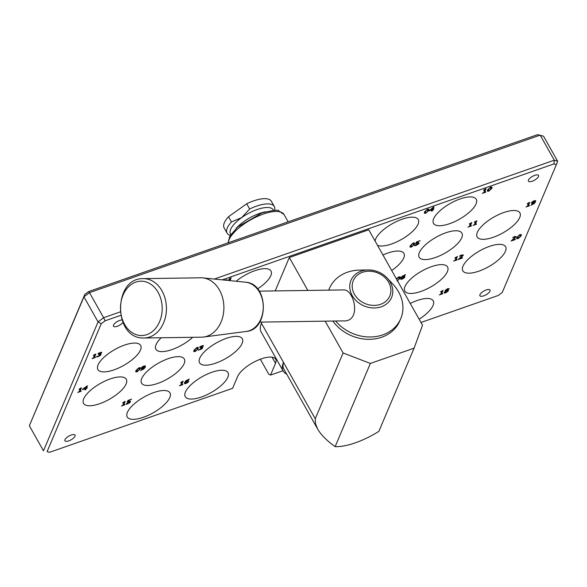 <?xml version="1.0" encoding="UTF-8"?>
<svg xmlns="http://www.w3.org/2000/svg" width="587" height="587" viewBox="0 0 587 587"><rect width="100%" height="100%" fill="white"/><g stroke="black" fill="none" stroke-linecap="round" stroke-linejoin="round"><path stroke-width="0.88" d="M335.617 321.016A38.727 32.402 22.9 0 0 382.746 334.876A38.727 32.402 22.9 0 0 400.76 318.646A38.727 32.402 22.9 0 0 393.048 284.35L387.171 278.04A22.035 18.432 22.9 0 0 368.034 269.939A22.035 18.432 22.9 0 0 350.821 292.553A22.035 18.432 22.9 0 0 381.308 306.781A22.035 18.432 22.9 0 0 387.171 278.04C381.924 272.669 375.548 269.969 368.034 269.939L359.413 270.115A38.727 32.402 22.9 0 0 329.424 288.452A38.727 32.402 22.9 0 0 328.779 290.125M342.977 320.898C362.018 322.373 354.328 289.457 343.791 289.919L259.227 291.145M335.148 446.641A46.138 17.133 150.6 0 0 378.872 431.35L414.092 348.164L370.36 363.448L343.102 352.978L315.256 418.751L315.454 423.623L317.64 429.024C320.942 434.784 326.783 440.654 335.148 446.641L370.36 363.448M400.76 318.646L399.762 320.986A38.727 32.402 -157.1 0 1 381.755 337.217A38.727 32.402 -157.1 0 1 332.844 321.052M265.485 211.819A24.529 9.106 150.6 0 0 243.95 221.512A24.529 9.106 150.6 0 0 236.194 228.321M274.562 210.395A27.112 10.067 150.6 0 0 274.32 206.514A27.112 10.067 150.6 0 0 249.651 209.009L241.727 217.572L231.454 221.959A27.112 10.067 150.6 0 0 227.081 233.134A27.112 10.067 150.6 0 0 230.273 235.35M273.557 210.425L273.248 209.867A24.529 9.106 150.6 0 0 241.727 217.572A24.529 9.106 150.6 0 0 230.508 233.949L230.816 234.507M274.32 206.514L271.377 201.29A27.112 10.067 150.6 0 0 246.709 203.784L249.651 209.009M231.454 221.959L228.512 216.735L246.709 203.784M228.512 216.735A27.112 10.067 150.6 0 0 224.139 227.91L227.081 233.134M315.256 418.751L283.484 362.362A46.138 17.133 150.6 0 0 283.866 369.084L317.64 429.024M286.705 374.132A45.962 17.067 -29.4 0 1 283.154 371.043A45.962 17.067 -29.4 0 1 283.484 362.362L261.472 323.305L261.985 322.087M283.154 371.043L261.149 331.985A45.962 17.067 -29.4 0 1 261.472 323.305M275.186 290.91L289.318 257.532L307.852 290.433M325.176 321.17L343.102 352.978M289.318 257.532L368.739 229.774L422.523 325.22L414.092 348.164M141.034 335.529A27.178 20.846 89.2 0 1 120.496 307.749A27.178 20.846 89.2 0 1 141.643 281.188A27.178 20.846 89.2 0 1 162.188 308.967A27.178 20.846 89.2 0 1 141.034 335.529M143.235 278.634C113.005 277.776 113.1 338.457 143.265 338.002L144.101 338.009A29.695 22.776 89.2 0 0 166.444 308.491A29.695 22.776 89.2 0 0 143.998 278.642A29.695 22.776 89.2 0 0 143.235 278.634L200.695 277.798A29.695 22.776 89.2 0 1 201.458 277.798A29.695 22.776 89.2 0 1 202.713 277.878A29.695 22.776 89.2 0 1 223.896 307.155A29.695 22.776 89.2 0 1 203.579 337.026A29.695 22.776 89.2 0 1 201.561 337.173L144.101 338.009A29.695 22.776 89.2 0 1 143.338 338.009M222.268 279.86L553.989 163.905L556.366 164.646L502.245 292.502L498.304 295.452L420.982 322.476M282.971 370.72L270.548 375.064L268.817 374.271L260.334 359.222M270.548 375.064L275.508 363.338A21.946 8.152 -29.4 0 0 275.67 359.193A21.946 8.152 -29.4 0 0 256.901 360.645A21.946 8.152 -29.4 0 0 237.581 376.597L232.621 388.315L49.484 452.335L47.107 451.594L101.235 323.738L105.168 320.788L120.702 315.366M485.376 188.992L486.073 188.75L484.576 192.272L485.765 191.854L485.596 192.25L482.331 193.394L483.717 192.573L484.825 189.953L483.761 190.019L485.376 188.992M96.811 356.397L98.44 356.118L100.172 354.812L100.01 354.387L98.682 354.731L100.626 352.758L98.044 353.851L98.278 353.293L101.441 352.171L101.734 352.684L100.128 353.99L100.905 353.968L101.067 354.526L100.106 355.619L98.3 356.551L96.576 356.955L96.811 356.397M100.172 354.812L99.988 354.343L98.704 354.673M100.803 353.058L99.841 352.882L98.102 353.829M101.441 352.171L101.734 352.684L100.113 354.034M100.905 353.968L101.067 354.526L100.076 355.575L96.554 356.911M229.29 280.571L229.928 279.045L228.864 279.111L231.175 277.842L229.994 280.637M82.752 389.1L87.419 385.747L86.509 387.89L87.309 387.611L87.133 388.036L86.333 388.315L85.768 389.658L84.902 389.959L85.475 388.616L82.518 389.651L82.752 389.1M224.74 280.109L227.066 279.75L227.103 280.351M138.928 367.733L140.388 367.755L140.205 369.018L137.204 371.806L135.736 371.791L135.927 370.522L138.928 367.733M145.202 365.84L145.319 367.036L143.881 368.93L140.623 370.558L144.175 367.866L141.474 368.841L141.166 368.1L142.215 366.897L143.866 366.009L145.444 366.039M144.175 367.866L141.474 368.841L141.166 368.1M196.931 347.46L198.399 347.482L198.208 348.744L195.214 351.532L193.739 351.518L193.93 350.248L196.931 347.46M95.109 354.262L95.806 354.02L94.309 357.534L95.498 357.123L95.329 357.52L92.064 358.664L93.45 357.835L94.558 355.223L93.494 355.289L95.109 354.262M198.252 350.263L201.847 348.12L201.686 347.695L200.358 348.04L202.31 346.066L199.727 347.159L199.962 346.609L203.124 345.486L203.418 346L201.789 347.343L202.581 347.284L202.742 347.842L201.781 348.927L198.252 350.263M201.847 348.12L201.664 347.651L200.387 347.981M202.478 346.367L201.524 346.191L199.778 347.144M203.124 345.486L203.418 346L201.811 347.306M202.581 347.284L202.742 347.842L201.759 348.883L198.23 350.219M151.673 337.899L150.059 337.921L151.534 337.951M128.443 401.897L127.078 402.455L127.929 400.444L131.598 399.16L128.597 400.598L128.157 401.64L130.219 401.104L130.512 401.809L127.717 403.915L126.058 404.304L126.293 403.753L128.993 402.88L129.463 401.691L127.056 402.411M130.219 401.104L130.512 401.809L129.5 402.917L126.036 404.267M129.602 402.124L129.434 401.655L128.421 401.853M188.346 380.721L188.654 381.469L187.605 382.665L184.656 383.759L184.531 382.577L185.954 380.684L189.219 379.055L185.668 381.748L188.376 380.765L188.676 381.506L185.976 383.597L184.413 383.568M188.376 380.765L188.654 381.469M80.801 388.051L81.498 387.809L80.008 391.331L81.197 390.913L81.028 391.316L77.763 392.454L79.142 391.632L80.25 389.012L79.186 389.078L80.801 388.051M124.473 401.64L125.17 401.398L123.681 404.913L124.87 404.502L124.701 404.898L121.436 406.043L122.815 405.221L123.923 402.601L122.859 402.667L124.473 401.64M440.749 291.614L443.06 290.345L441.571 293.867L442.759 293.449L439.325 294.99L440.705 294.168L441.813 291.548L440.749 291.614M182.454 381.425L183.151 381.176L181.662 384.698L182.85 384.287L182.682 384.683L179.417 385.828L180.796 384.999L181.904 382.386L180.84 382.453L182.454 381.425M396.335 278.744L398.844 276.881L400.305 276.903L400.121 278.165L397.12 280.953M404.59 276.294L404.898 277.035L403.849 278.238L400.899 279.331L400.767 278.143L402.19 276.257L405.463 274.621L401.904 277.313L404.612 276.33L404.92 277.079L402.22 279.17L400.657 279.133M404.612 276.33L404.898 277.035M449.136 288.621L447.712 290.301L448.483 290.858L445.804 292.803L444.344 293.023L444.117 292.392L445.687 290.976L445.078 290.448L447.536 288.716L449.15 288.643M448.461 290.814L445.782 292.759L444.315 292.986L444.095 292.348M444.315 292.986L444.117 292.392M455.086 257.744L457.398 256.475L455.908 259.997L457.097 259.579L456.928 259.982L453.663 261.12L455.042 260.298L456.15 257.678L455.086 257.744M459.885 255.741L461.705 254.912L463.246 255.286L459.188 258.801L462.475 257.656L462.285 258.104L458.161 259.549L462.321 255.631L461.448 255.389L459.65 256.299L459.885 255.741M463.275 254.846L462.541 256.152L459.188 258.801M462.321 255.631L461.419 255.345L459.702 256.284M512.634 237.779L514.689 236.392L516.23 236.766L512.172 240.281L515.459 239.136L515.269 239.584L511.145 241.03L515.305 237.111L514.432 236.869L512.634 237.779M516.2 236.722L512.172 240.281M515.305 237.111L514.403 236.825L512.686 237.764M521.161 235.864L518.16 238.645L516.685 238.638L516.876 237.361L519.884 234.58L521.344 234.595L521.161 235.864L518.138 238.608L516.677 238.615M535.469 200.578L535.579 201.767L534.148 203.667L530.89 205.289L534.441 202.596L531.734 203.579L531.433 202.838L532.475 201.635L534.133 200.747L535.704 200.769M534.441 202.596L531.734 203.579L531.433 202.838M529.048 202.574L529.738 202.332L528.249 205.854L529.437 205.443L529.269 205.839L526.003 206.976L527.39 206.154L528.498 203.535L527.434 203.601L529.048 202.574M469.453 223.816L471.765 222.546L470.275 226.061L471.456 225.65L468.022 227.191L469.409 226.369L470.517 223.75L469.453 223.816M476.094 221.028L476.783 220.785L475.294 224.307L476.483 223.896L476.314 224.293L473.049 225.43L474.435 224.608L475.543 221.989L474.479 222.055L476.094 221.028M413.182 243.018L414.642 243.04L414.459 244.309L411.458 247.09L409.99 247.076L410.174 245.806L413.182 243.018M428.789 210.447L425.795 213.228L424.32 213.213L424.511 211.944L427.512 209.155L428.98 209.177L428.789 210.447L425.766 213.184L424.313 213.191M416.997 243.385L415.633 243.943L416.491 241.932L420.16 240.648L417.159 242.086L416.711 243.128L418.78 242.6L419.067 243.304L416.271 245.403L414.613 245.799L414.848 245.241L417.548 244.375L418.017 243.187L415.611 243.906M418.78 242.6L419.067 243.304L418.054 244.405L414.591 245.755M418.157 243.612L417.995 243.143L416.975 243.348M433.162 207.255L433.984 206.962L433.074 209.104L433.874 208.825L432.333 210.872L431.467 211.173L432.039 209.83L429.082 210.865L433.162 207.255M490.541 187.128L492.009 187.143L491.818 188.412L488.824 191.193L487.349 191.186L487.54 189.909L490.541 187.128M461.734 237.772A24.529 9.106 -29.4 0 1 440.147 255.594A24.529 9.106 -29.4 0 1 419.169 257.216A24.529 9.106 -29.4 0 1 436.068 237.243A24.529 9.106 -29.4 0 1 461.903 233.134A24.529 9.106 -29.4 0 1 461.734 237.772M375.086 241.022A24.529 9.106 -29.4 0 1 395.367 222.077A24.529 9.106 -29.4 0 1 418.238 219.553A24.529 9.106 -29.4 0 1 418.061 224.183A24.529 9.106 -29.4 0 1 399.468 240.538A24.529 9.106 -29.4 0 1 377.514 245.337M519.737 217.491A24.529 9.106 -29.4 0 1 498.15 235.321A24.529 9.106 -29.4 0 1 477.172 236.943A24.529 9.106 -29.4 0 1 494.071 216.97A24.529 9.106 -29.4 0 1 519.913 212.861A24.529 9.106 -29.4 0 1 519.737 217.491M447.397 271.634A24.529 9.106 -29.4 0 1 425.81 289.457A24.529 9.106 -29.4 0 1 404.832 291.079A24.529 9.106 -29.4 0 1 421.73 271.106A24.529 9.106 -29.4 0 1 447.573 266.997A24.529 9.106 -29.4 0 1 447.397 271.634M410.254 303.442A24.529 9.106 -29.4 0 1 433.235 300.86A24.529 9.106 -29.4 0 1 433.059 305.497A24.529 9.106 -29.4 0 1 419.118 319.181M505.407 251.353A24.529 9.106 -29.4 0 1 483.813 269.176A24.529 9.106 -29.4 0 1 462.842 270.805A24.529 9.106 -29.4 0 1 479.74 250.825A24.529 9.106 -29.4 0 1 505.576 246.723A24.529 9.106 -29.4 0 1 505.407 251.353M476.064 203.909A24.529 9.106 -29.4 0 1 454.477 221.732A24.529 9.106 -29.4 0 1 433.499 223.361A24.529 9.106 -29.4 0 1 450.398 203.381A24.529 9.106 -29.4 0 1 476.24 199.272A24.529 9.106 -29.4 0 1 476.064 203.909M382.966 255.015A24.529 9.106 -29.4 0 1 403.9 253.415A24.529 9.106 -29.4 0 1 403.724 258.045A24.529 9.106 -29.4 0 1 391.683 270.482M122.932 322.534A5.811 2.157 -29.4 0 1 117.642 326.137A5.811 2.157 -29.4 0 1 113.452 326.189A5.811 2.157 -29.4 0 1 115.903 322.461A5.811 2.157 -29.4 0 1 121.927 319.93M75.011 436.192A5.811 2.157 -29.4 0 1 69.897 440.419A5.811 2.157 -29.4 0 1 64.93 440.8A5.811 2.157 -29.4 0 1 68.936 436.068A5.811 2.157 -29.4 0 1 75.055 435.099A5.811 2.157 -29.4 0 1 75.011 436.192M489.984 291.145A5.811 2.157 -29.4 0 1 484.869 295.364A5.811 2.157 -29.4 0 1 479.902 295.753A5.811 2.157 -29.4 0 1 483.908 291.02A5.811 2.157 -29.4 0 1 490.028 290.051A5.811 2.157 -29.4 0 1 489.984 291.145M538.506 176.533A5.811 2.157 -29.4 0 1 533.392 180.759A5.811 2.157 -29.4 0 1 528.425 181.141A5.811 2.157 -29.4 0 1 532.424 176.408A5.811 2.157 -29.4 0 1 538.543 175.44A5.811 2.157 -29.4 0 1 538.506 176.533M83.736 398.749A24.529 9.106 -29.4 0 1 105.322 380.919A24.529 9.106 -29.4 0 1 126.3 379.297A24.529 9.106 -29.4 0 1 109.402 399.277A24.529 9.106 -29.4 0 1 83.559 403.379A24.529 9.106 -29.4 0 1 83.736 398.749M127.408 412.331A24.529 9.106 -29.4 0 1 148.995 394.508A24.529 9.106 -29.4 0 1 169.973 392.886A24.529 9.106 -29.4 0 1 153.075 412.859A24.529 9.106 -29.4 0 1 127.232 416.968A24.529 9.106 -29.4 0 1 127.408 412.331M199.749 358.195A24.529 9.106 -29.4 0 1 221.336 340.372A24.529 9.106 -29.4 0 1 242.314 338.743A24.529 9.106 -29.4 0 1 225.415 358.723A24.529 9.106 -29.4 0 1 199.58 362.825A24.529 9.106 -29.4 0 1 199.749 358.195M185.419 392.057A24.529 9.106 -29.4 0 1 207.006 374.235A24.529 9.106 -29.4 0 1 227.983 372.606A24.529 9.106 -29.4 0 1 211.085 392.586A24.529 9.106 -29.4 0 1 185.243 396.687A24.529 9.106 -29.4 0 1 185.419 392.057M141.746 378.468A24.529 9.106 -29.4 0 1 163.333 360.645A24.529 9.106 -29.4 0 1 184.311 359.024A24.529 9.106 -29.4 0 1 167.412 378.997A24.529 9.106 -29.4 0 1 141.57 383.106A24.529 9.106 -29.4 0 1 141.746 378.468M98.073 364.887A24.529 9.106 -29.4 0 1 119.66 347.064A24.529 9.106 -29.4 0 1 140.638 345.435A24.529 9.106 -29.4 0 1 123.74 365.415A24.529 9.106 -29.4 0 1 97.897 369.517A24.529 9.106 -29.4 0 1 98.073 364.887M236.157 281.261A24.529 9.106 -29.4 0 1 270.989 271.018A24.529 9.106 -29.4 0 1 257.561 288.899M192.653 337.305A24.529 9.106 -29.4 0 1 171 349.918A24.529 9.106 -29.4 0 1 155.907 349.243A24.529 9.106 -29.4 0 1 156.076 344.606A24.529 9.106 -29.4 0 1 161.19 337.76M88.696 291.548L84.755 294.498L83.934 296.824L89.495 292.656L88.696 291.548L537.516 134.665L543.525 136.177L557.65 161.242L554.289 160.192L214.262 279.052M120.181 311.932L103.62 317.721L89.495 292.656L540.172 135.135L554.289 160.192L553.989 163.905M29.35 425.758L83.934 296.824L98.058 321.889L43.475 450.823L29.35 425.758L84.755 294.498M105.168 320.788L103.62 317.721L98.058 321.889L101.235 323.738M47.107 451.594L49.484 452.335M556.366 164.646L557.65 161.242M485.72 191.868L482.36 193.336M486.021 188.765L484.576 192.272M484.825 189.953L483.637 190.32M100.15 354.768L99.988 354.343L100.15 354.768M100.883 353.932L101.045 354.489M101.419 352.134L101.712 352.648M231.124 277.864L229.95 280.637M229.928 279.045L228.739 279.412M82.54 389.592L85.475 388.616M87.265 387.633L86.311 388.271L85.768 389.658M85.739 389.614L84.932 389.9M85.651 388.198L86.296 386.672L83.398 388.983L85.651 388.198M83.398 388.983L86.296 386.672M87.375 385.769L86.509 387.89M227.059 279.735L227.074 280.344M226.244 280.263L225.291 280.168M225.423 280.168L226.23 280.226M140.381 367.733L140.183 368.981L137.182 371.762L135.714 371.747M138.554 370.61L139.537 368.181L137.549 368.885L136.815 370.155L136.588 371.358L138.554 370.61M139.552 368.232L137.571 368.93L136.58 371.336M145.18 365.796L145.29 366.992L143.859 368.893L140.601 370.514M144.461 367.235L144.424 366.369L143.676 366.435L142.091 367.763L142.252 368.284L144.461 367.235M144.563 366.479L143.654 366.398L142.061 367.719L142.252 368.284M141.445 368.805L141.144 368.056M198.384 347.46L198.186 348.707L195.192 351.488L193.732 351.496M196.557 350.336L197.518 347.871L195.552 348.612L194.818 349.889L194.59 351.085L196.557 350.336M197.562 347.959L195.581 348.656L194.583 351.063M95.454 357.138L92.093 358.606M95.754 354.034L94.309 357.534M94.558 355.223L93.37 355.59M202.559 347.24L202.72 347.798M203.102 345.442L203.388 345.956M201.825 348.076L201.664 347.651L201.825 348.076M129.58 402.08L129.434 401.655L129.58 402.08M130.197 401.068L130.49 401.765M131.554 399.175L128.575 400.554L128.157 401.64M189.175 379.063L189.007 379.554M187.759 381.851L187.591 381.33L185.507 382.122L185.426 383.245L186.167 383.172L187.759 381.851L187.569 381.286L185.507 382.122M187.73 381.807L187.569 381.286L187.73 381.807M188.948 379.525L185.668 381.748M185.485 382.078L185.404 383.201M81.145 390.935L77.785 392.395M81.446 387.824L80.008 391.331M80.25 389.012L79.062 389.379M124.818 404.516L121.458 405.984M125.119 401.413L123.681 404.913M123.923 402.601L122.734 402.968M440.624 291.915L441.813 291.548M442.708 293.463L442.591 293.845M442.569 293.808L439.347 294.931M443.009 290.36L441.571 293.867M182.799 384.302L179.439 385.769M183.1 381.198L181.662 384.698M181.904 382.386L180.715 382.746M400.297 276.881L400.099 278.128L397.098 280.909M397.304 280.52L398.47 279.757L399.431 277.291L397.465 278.033L396.695 279.383M399.468 277.38L397.487 278.077L396.724 279.427M405.419 274.628L405.25 275.127M403.995 277.416L403.834 276.895L401.75 277.695L401.669 278.81L402.411 278.737L403.995 277.416L403.834 276.895L401.75 277.695M403.973 277.372L403.805 276.851L403.973 277.372M405.191 275.098L401.904 277.313M401.721 277.651L401.64 278.766M449.099 288.965L447.712 290.301M448.219 289.281L447.345 289.061L445.981 290.029L447.243 290.338L448.263 289.075M446.135 290.895L445.041 292.04L445.981 292.407L447.543 291.233L446.135 290.895L445.005 292.363M448.248 289.318L447.367 289.105L446.01 290.073L446.406 290.418M447.543 291.233L446.157 290.932M454.962 258.045L456.15 257.678M457.046 259.601L456.928 259.982M456.906 259.938L453.685 261.061M457.346 256.49L455.908 259.997M462.431 257.671L458.183 259.491M463.268 254.824L463.216 255.242M462.299 255.594L462.174 255.22L462.299 255.594M515.283 237.075L515.159 236.7L515.283 237.075M515.415 239.151L515.269 239.584M515.247 239.547L511.167 240.971M521.329 234.573L521.131 235.82M517.492 238.102L519.502 237.456L520.464 234.983L518.504 235.732L517.763 237.001L517.514 238.146L518.526 235.776L520.508 235.071M535.447 200.534L535.557 201.723L534.126 203.623L530.861 205.252M534.728 201.965L534.691 201.099L533.943 201.172L532.35 202.493L532.519 203.014L534.728 201.965M534.816 201.194L533.921 201.128L532.328 202.449L532.519 203.014M531.712 203.535L531.411 202.794M529.393 205.457L526.033 206.917M529.694 202.354L528.249 205.854M528.498 203.535L527.309 203.902M469.329 224.117L470.517 223.75M471.412 225.665L471.288 226.046M471.266 226.01L468.052 227.132M471.713 222.561L470.275 226.061M476.431 223.911L473.071 225.371M476.739 220.807L475.294 224.307M475.543 221.989L474.347 222.356M414.627 243.018L414.437 244.265L411.436 247.046L409.975 247.054M412.8 245.902L413.784 243.473L411.803 244.17L411.061 245.447L410.841 246.643L412.8 245.902M413.806 243.517L411.825 244.214L410.79 246.54M428.965 209.155L428.767 210.403M428.143 209.654L426.162 210.351L425.149 212.721L425.979 212.795L427.138 212.039L428.143 209.654L426.133 210.307L425.164 212.758M418.135 243.576L417.995 243.143L418.135 243.576M418.758 242.556L419.045 243.26M420.109 240.663L417.13 242.049L416.711 243.128M433.83 208.847L431.496 211.115M433.94 206.984L433.074 209.104M432.039 209.83L429.104 210.806M432.861 207.886L429.941 210.153L432.215 209.412L432.861 207.886L429.963 210.197M491.994 187.121L491.796 188.368L488.802 191.157L487.342 191.164M490.167 190.005L491.15 187.576L489.169 188.28L488.428 189.55L488.201 190.746L490.167 190.005M491.172 187.62L489.191 188.324L488.193 190.724M351.488 296.325L352.229 295.613M228.328 242.739A31.632 11.747 -29.4 0 1 263.218 214.101A31.632 11.747 -29.4 0 1 284.02 214.526L288.136 221.835M380.567 304.323A19.797 16.561 22.9 0 0 381.844 275.12A19.797 16.561 22.9 0 0 352.215 285.48A19.797 16.561 22.9 0 0 380.567 304.323M202.713 277.878L245.637 282.222A24.705 18.953 89.2 0 1 263.269 306.575A24.705 18.953 89.2 0 1 246.357 331.435L203.579 337.026M275.508 363.338L272.038 357.182M228.064 242.835L229.869 236.04L237.728 226.927L261.817 212.971C273.028 210.234 278.678 209.53 278.759 210.858L284.02 214.526M328.713 290.132L329.424 288.452M245.637 282.222C268.751 283.301 269.426 329.681 246.357 331.435M343.446 320.898L259.681 322.124M290.543 220.998L297.323 218.628"/></g></svg>
